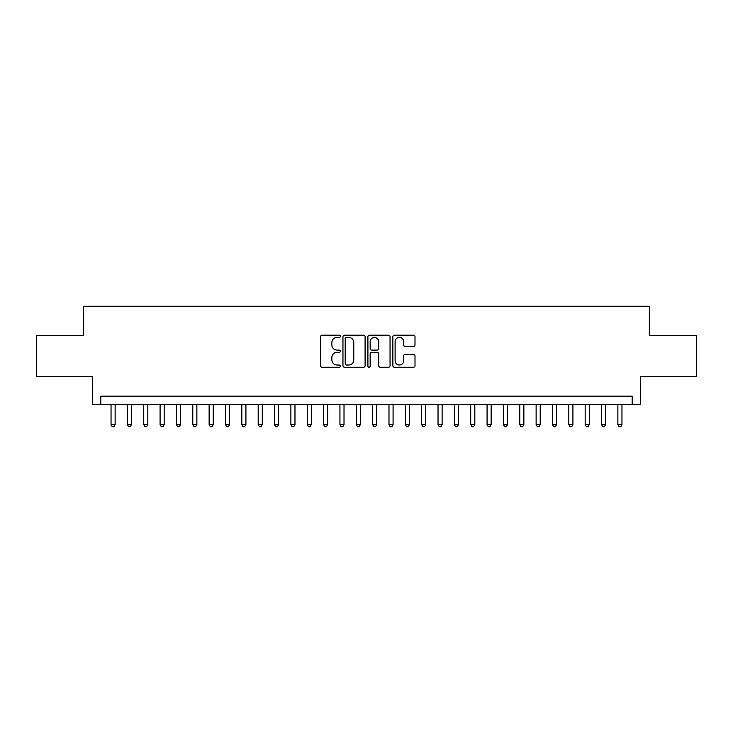 <?xml version="1.0" encoding="UTF-8"?>
<svg xmlns="http://www.w3.org/2000/svg" width="733" height="733" viewBox="0 0 733 733"><rect width="100%" height="100%" fill="white"/><g stroke="black" fill="none" stroke-linecap="round" stroke-linejoin="round"><path stroke-width="1.1" d="M340.341 336.291A1.127 1.127 0 0 0 339.214 335.164L322.163 335.164A1.603 1.603 0 0 0 320.559 336.768L320.559 365.657A1.603 1.603 0 0 0 322.163 367.26L339.214 367.26A1.127 1.127 0 0 0 340.341 366.134A1.127 1.127 0 0 0 339.214 365.016L337.015 365.016A5.131 5.131 0 0 1 331.875 359.876L331.875 357.475A5.131 5.131 0 0 1 337.015 352.335L339.214 352.335A1.127 1.127 0 0 0 340.341 351.217A1.127 1.127 0 0 0 339.214 350.09L337.015 350.09A5.131 5.131 0 0 1 331.875 344.959L331.875 342.549A5.131 5.131 0 0 1 337.015 337.409L339.214 337.409A1.127 1.127 0 0 0 340.341 336.291M413.403 346.48A1.603 1.603 0 0 0 415.006 344.876L415.006 336.768A1.603 1.603 0 0 0 413.403 335.164L394.464 335.164A1.603 1.603 0 0 0 392.861 336.768L392.861 365.657A1.603 1.603 0 0 0 394.464 367.26L413.403 367.26A1.603 1.603 0 0 0 415.006 365.657L415.006 355.871A1.603 1.603 0 0 0 413.403 354.259L405.294 354.259A1.603 1.603 0 0 0 403.691 355.871L403.691 360.718A4.297 4.297 0 0 1 399.403 365.016A4.297 4.297 0 0 1 395.105 360.718L395.105 341.706A4.297 4.297 0 0 1 399.403 337.409A4.297 4.297 0 0 1 403.691 341.706L403.691 344.876A1.603 1.603 0 0 0 405.294 346.48L413.403 346.48M632.176 404.35L640.349 404.35L640.349 376.551L696.35 376.551L696.35 335.677L649.346 335.677L649.346 306.257L83.654 306.257L83.654 335.677L36.65 335.677L36.65 376.551L92.651 376.551L92.651 404.35L632.176 404.35L632.176 396.177L100.824 396.177L100.824 404.35M365.098 336.768A1.603 1.603 0 0 0 363.495 335.164L344.556 335.164A1.603 1.603 0 0 0 342.952 336.768L342.952 365.657A1.603 1.603 0 0 0 344.556 367.26L363.495 367.26A1.603 1.603 0 0 0 365.098 365.657L365.098 336.768M369.505 335.164L388.444 335.164A1.603 1.603 0 0 1 390.048 336.768L390.048 365.657A1.603 1.603 0 0 1 388.444 367.26L380.345 367.26A1.603 1.603 0 0 1 378.741 365.657L378.741 353.938A1.603 1.603 0 0 0 377.129 352.335L371.759 352.335A1.603 1.603 0 0 0 370.147 353.938L370.147 366.134A1.127 1.127 0 0 1 369.029 367.26A1.127 1.127 0 0 1 367.902 366.134L367.902 336.768A1.603 1.603 0 0 1 369.505 335.164M346.315 337.409A1.127 1.127 0 0 0 345.197 338.536L345.197 363.889A1.127 1.127 0 0 0 346.315 365.016L348.642 365.016A5.131 5.131 0 0 0 353.782 359.876L353.782 342.549A5.131 5.131 0 0 0 348.642 337.409L346.315 337.409M378.741 341.789A4.297 4.297 0 0 0 374.444 337.492A4.297 4.297 0 0 0 370.147 341.789L370.147 348.487A1.603 1.603 0 0 0 371.759 350.09L377.129 350.09A1.603 1.603 0 0 0 378.741 348.487L378.741 341.789M111.04 404.35L111.04 424.618L115.127 424.618L115.127 404.35M115.127 424.618L113.899 426.743L112.268 426.743L111.04 424.618M127.386 404.35L127.386 424.618L131.473 424.618L131.473 404.35M131.473 424.618L130.254 426.743L128.614 426.743L127.386 424.618M143.741 404.35L143.741 424.618L147.828 424.618L147.828 404.35M147.828 424.618L146.6 426.743L144.969 426.743L143.741 424.618M160.087 404.35L160.087 424.618L164.174 424.618L164.174 404.35M164.174 424.618L162.946 426.743L161.315 426.743L160.087 424.618M176.442 404.35L176.442 424.618L180.529 424.618L180.529 404.35M180.529 424.618L179.301 426.743L177.661 426.743L176.442 424.618M192.788 404.35L192.788 424.618L196.875 424.618L196.875 404.35M196.875 424.618L195.647 426.743L194.016 426.743L192.788 424.618M209.134 404.35L209.134 424.618L213.221 424.618L213.221 404.35M213.221 424.618L212.002 426.743L210.362 426.743L209.134 424.618M225.489 404.35L225.489 424.618L229.576 424.618L229.576 404.35M229.576 424.618L228.348 426.743L226.708 426.743L225.489 424.618M241.835 404.35L241.835 424.618L245.921 424.618L245.921 404.35M245.921 424.618L244.694 426.743L243.063 426.743L241.835 424.618M258.181 404.35L258.181 424.618L262.277 424.618L262.277 404.35M262.277 424.618L261.049 426.743L259.409 426.743L258.181 424.618M274.536 404.35L274.536 424.618L278.622 424.618L278.622 404.35M278.622 424.618L277.395 426.743L275.764 426.743L274.536 424.618M290.882 404.35L290.882 424.618L294.968 424.618L294.968 404.35M294.968 424.618L293.741 426.743L292.11 426.743L290.882 424.618M307.237 404.35L307.237 424.618L311.323 424.618L311.323 404.35M311.323 424.618L310.096 426.743L308.456 426.743L307.237 424.618M323.583 404.35L323.583 424.618L327.669 424.618L327.669 404.35M327.669 424.618L326.442 426.743L324.811 426.743L323.583 424.618M339.929 404.35L339.929 424.618L344.015 424.618L344.015 404.35M344.015 424.618L342.797 426.743L341.157 426.743L339.929 424.618M356.284 404.35L356.284 424.618L360.37 424.618L360.37 404.35M360.37 424.618L359.143 426.743L357.512 426.743L356.284 424.618M372.63 404.35L372.63 424.618L376.716 424.618L376.716 404.35M376.716 424.618L375.488 426.743L373.857 426.743L372.63 424.618M388.985 404.35L388.985 424.618L393.071 424.618L393.071 404.35M393.071 424.618L391.843 426.743L390.203 426.743L388.985 424.618M405.331 404.35L405.331 424.618L409.417 424.618L409.417 404.35M409.417 424.618L408.189 426.743L406.558 426.743L405.331 424.618M421.677 404.35L421.677 424.618L425.763 424.618L425.763 404.35M425.763 424.618L424.544 426.743L422.904 426.743L421.677 424.618M438.032 404.35L438.032 424.618L442.118 424.618L442.118 404.35M442.118 424.618L440.89 426.743L439.259 426.743L438.032 424.618M454.378 404.35L454.378 424.618L458.464 424.618L458.464 404.35M458.464 424.618L457.236 426.743L455.605 426.743L454.378 424.618M470.723 404.35L470.723 424.618L474.819 424.618L474.819 404.35M474.819 424.618L473.591 426.743L471.951 426.743L470.723 424.618M487.079 404.35L487.079 424.618L491.165 424.618L491.165 404.35M491.165 424.618L489.937 426.743L488.306 426.743L487.079 424.618M503.424 404.35L503.424 424.618L507.511 424.618L507.511 404.35M507.511 424.618L506.292 426.743L504.652 426.743L503.424 424.618M519.779 404.35L519.779 424.618L523.866 424.618L523.866 404.35M523.866 424.618L522.638 426.743L520.998 426.743L519.779 424.618M536.125 404.35L536.125 424.618L540.212 424.618L540.212 404.35M540.212 424.618L538.984 426.743L537.353 426.743L536.125 424.618M552.471 404.35L552.471 424.618L556.558 424.618L556.558 404.35M556.558 424.618L555.339 426.743L553.699 426.743L552.471 424.618M568.826 404.35L568.826 424.618L572.913 424.618L572.913 404.35M572.913 424.618L571.685 426.743L570.054 426.743L568.826 424.618M585.172 404.35L585.172 424.618L589.259 424.618L589.259 404.35M589.259 424.618L588.031 426.743L586.4 426.743L585.172 424.618M601.527 404.35L601.527 424.618L605.614 424.618L605.614 404.35M605.614 424.618L604.386 426.743L602.746 426.743L601.527 424.618M617.873 404.35L617.873 424.618L621.96 424.618L621.96 404.35M621.96 424.618L620.732 426.743L619.101 426.743L617.873 424.618"/></g></svg>

